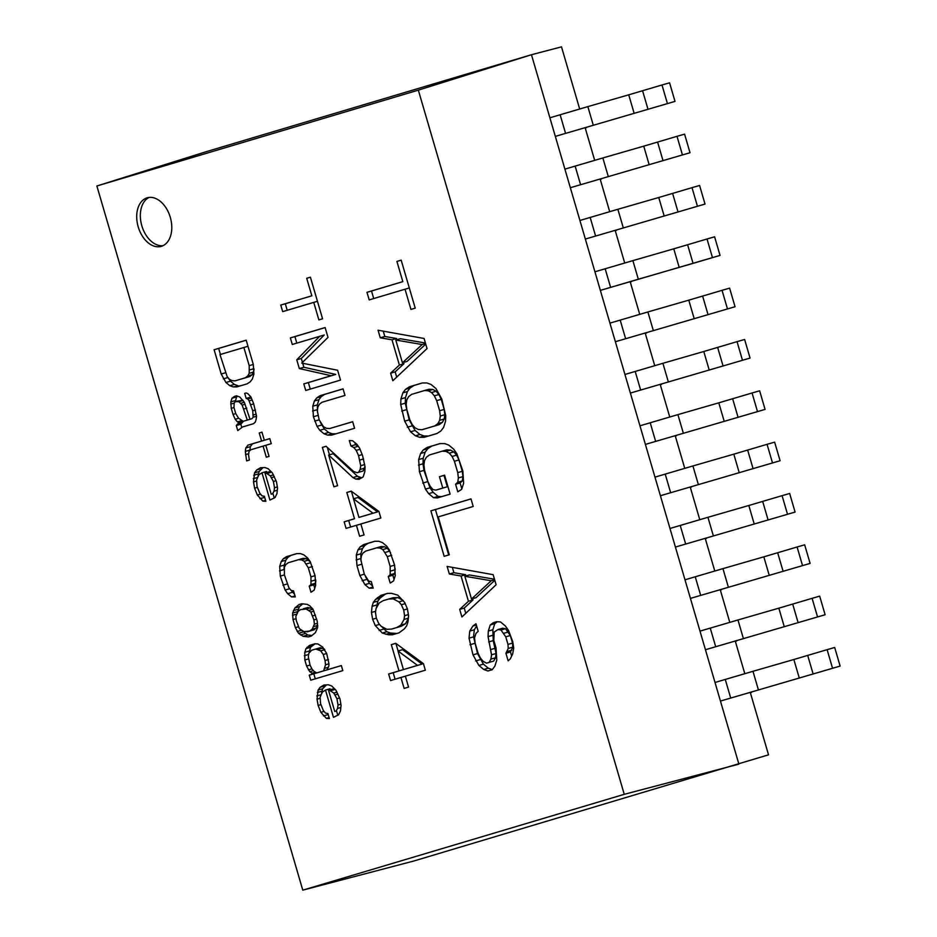 <?xml version="1.0" encoding="UTF-8"?>
<svg xmlns="http://www.w3.org/2000/svg" width="937" height="937" viewBox="0 0 937 937"><rect width="100%" height="100%" fill="white"/><g stroke="black" fill="none" stroke-linecap="round" stroke-linejoin="round"><path stroke-width="1.41" d="M579.675 108.997L561.497 46.85L531.455 54.733L206.527 151.595L96.874 185.983L302.78 890.15L624.253 794.318L418.335 90.151L96.874 185.983M750.244 692.314L768.527 754.824L413.967 860.974L302.78 890.15M712.46 257.581L707.025 238.994L714.603 236.803L720.038 255.403L693.064 263.367L638.32 279.214L632.885 260.627L594.925 271.789L531.455 54.733L418.335 90.151M585.356 239.052L705.022 204.067L585.356 239.052M570.34 187.716L690.019 152.731L570.34 187.716M555.325 136.38L675.003 101.395L555.325 136.38M744.798 673.668L735.24 640.978M729.782 622.332L720.225 589.642M714.779 570.996L705.21 538.307M699.763 519.672L690.206 486.971M684.748 468.336L675.19 435.635M669.744 417L660.175 384.311M654.729 365.664L645.171 332.975M639.713 314.328L630.156 281.639M624.71 262.992L615.152 230.303M609.694 211.657L600.137 178.967M594.679 160.321L585.121 127.631M624.253 794.318L738.895 764.123L720.448 701.063L840.126 666.078L720.448 701.063L705.444 649.728L825.122 614.742L705.444 649.728L690.428 598.392L810.107 563.406L690.428 598.392L675.413 547.056L795.091 512.07L675.413 547.056L660.409 495.72L780.088 460.735L660.409 495.72L645.394 444.396L765.072 409.399L645.394 444.396L630.378 393.06L750.057 358.075L630.378 393.06L615.375 341.724L735.053 306.739L615.375 341.724L600.359 290.388L720.038 255.403M707.025 238.994L673.762 248.832L679.196 267.42M632.885 260.627L673.762 248.832M638.32 279.214L600.359 290.388L594.925 271.789M161.34 246.326A25.264 16.737 73.9 0 1 161.234 246.361A25.264 16.737 73.9 0 1 138.184 226.777A25.264 16.737 73.9 0 1 147.156 197.824A25.264 16.737 73.9 0 1 147.25 197.789A25.264 16.737 73.9 0 1 170.311 217.372A25.264 16.737 73.9 0 1 161.34 246.326M415.22 308.156L401.177 260.158L396.913 261.423L402.828 281.639L366.976 292.321L369.19 299.899L405.042 289.217L410.945 309.421L415.22 308.156M427.038 348.576L424.086 338.468L378.056 330.222L380.27 337.8L391.994 339.791L399.385 365.055L390.612 373.16L392.837 380.738L427.038 348.576M441.807 399.103L435.928 388.492L431.032 384.463L426.885 382.952L422.247 382.964L409.446 386.782L405.545 389.312L402.875 392.861L400.931 398.928L400.708 404.491L404.655 421.158L410.535 431.77L415.431 435.799L419.577 437.31L424.215 437.298L437.017 433.491L440.917 430.95L443.599 427.413L445.532 421.334L445.754 415.77L441.807 399.103M437.31 497.945L450.111 494.127L444.571 475.176L439.453 476.71L442.779 488.072L435.951 490.11L433.023 489.606L430.2 486.326L427.869 481.536L424.543 470.163L423.922 464.857L424.52 460.559L426.347 457.268L429.392 454.984L442.194 451.165L445.977 451.411L449.28 453.18L452.091 456.46L454.422 461.262L457.748 472.623L458.369 477.929L457.771 482.227L455.581 484.253L457.795 491.831L461.695 489.301L463.628 483.234L462.866 471.1L456.846 453.672L453.66 449.128L448.764 445.087L444.618 443.588L439.98 443.588L427.178 447.406L423.278 449.947L420.596 453.485L418.663 459.563L419.425 471.686L425.457 489.114L428.642 493.658L433.526 497.699L437.31 497.945M470.995 498.894L430.879 510.852L444.173 556.32L449.291 554.798L438.211 516.896L473.208 506.472L470.995 498.894M496.106 584.782L493.155 574.674L447.125 566.428L449.35 574.006L461.063 576.009L468.453 601.261L459.692 609.378L461.906 616.956L496.106 584.782M505.933 653.265L508.147 660.843L510.337 658.816L512.644 654.014L513.722 648.193L512.726 641.622L508.557 630.507L505.371 625.963L500.475 621.934L496.692 621.688L493.284 622.707L490.238 624.991L488.294 631.058L488.072 636.621L491.538 654.811L490.929 659.109L489.114 662.4L486.549 663.162L483.258 661.393L480.435 658.114L478.104 653.323L475.153 643.215L474.532 637.91L475.984 633.353L478.175 631.327L475.961 623.749L472.916 626.033L469.753 631.093L469.039 638.167L472.986 654.846L478.866 665.446L483.761 669.486L487.919 670.997L492.183 669.721L494.853 666.184L496.797 660.105L496.036 647.971L493.811 640.393L494.162 632.053L498.051 629.523L500.99 630.015L505.757 636.832L507.983 644.41L508.229 648.463L505.933 653.265L510.478 651.953L511.672 656.041M322.574 318.791L310.405 277.188L306.704 278.289L311.834 295.811L280.76 305.064L282.681 311.634L313.754 302.382L318.873 319.892L322.574 318.791M331.183 375.725L303.811 383.889L305.731 390.46L340.494 380.094L337.613 370.244L301.749 363.087L328.009 337.402L325.127 327.552L290.365 337.906L292.285 344.476L319.658 336.324L296.771 359.808L299.325 368.569L331.183 375.725L335.727 374.425L308.355 382.577L310.264 389.101M331.651 435.096L354.584 428.268L352.663 421.697L329.73 428.525L326.451 428.314L323.593 426.792L319.13 419.788L317.315 410.804L317.83 407.08L319.412 404.234L322.047 402.254L344.98 395.426L343.059 388.855L320.126 395.683L316.753 397.885L314.434 400.954L312.747 406.213L313.415 416.731L317.034 426.358L319.798 430.306L324.038 433.796L327.634 435.108L331.651 435.096M326.076 446.281L322.375 447.382L333.9 486.795L337.601 485.694L328.641 455.042L352.909 477.554L355.767 479.088L359.047 479.299L363.169 476.874L364.844 471.616L365.043 466.802L362.584 455.628L359.609 448.191L356.845 444.255L352.605 440.753L349.325 440.542L350.93 446.012L353.788 447.546L356.224 450.381L358.566 455.64L360.71 465.712L360.183 469.437L358.613 472.283L357.126 472.728L353.53 471.416L326.076 446.281M378.911 511.461L351.258 491.14L346.819 492.464L354.502 518.735L344.148 521.827L346.069 528.398L356.423 525.306L359.621 536.257L364.06 534.933L360.862 523.982L380.832 518.032L378.911 511.461M374.753 541.258L363.661 544.573L360.288 546.763L357.969 549.843L356.283 555.102L356.95 565.62L359.831 575.47L364.926 584.653L369.166 588.155L373.184 588.143L371.275 581.584L368.733 581.151L364.27 574.147L360.85 559.694L361.366 555.969L362.947 553.111L365.582 551.143L376.674 547.829L379.953 548.04L382.823 549.574L387.274 556.578L390.155 566.428L390.179 574.756L388.281 576.513L390.202 583.072L393.575 580.881L395.262 575.623L394.594 565.105L389.37 549.996L386.618 546.06L382.378 542.558L378.782 541.258L374.753 541.258M391.607 593.367L387.59 593.379L380.926 595.358L375.655 599.317L373.336 602.386L372.071 606.333L371.45 612.47L372.633 619.252L375.292 625.6L382.296 633.037L388.433 634.782L392.451 634.771L399.115 632.791L404.386 628.832L406.705 625.764L407.97 621.817L408.579 615.679L407.396 608.898L404.737 602.55L397.745 595.112L391.607 593.367M425.328 670.201L423.407 663.63L395.754 643.309L391.315 644.633L398.998 670.904L388.644 673.996L390.565 680.567L400.919 677.474L404.116 688.426L408.555 687.102L405.358 676.151L425.328 670.201M253.295 364.434L246.197 340.178L214.116 349.747L221.202 373.992L225.911 382.483L229.823 385.704L233.149 386.911L236.85 386.911L247.099 383.854L250.214 381.827L252.358 378.993L253.904 374.132L253.295 364.434M237.752 430.587L242.624 426.932L253.552 423.676L255.297 422.06L256.07 419.635L256.551 416.192L253.693 403.859L250.94 396.995L247.708 393.563L246.044 392.954L244.686 393.364L246.162 398.412L247.825 399.021L249.09 400.837L252.732 410.734L253.142 417.211L252.065 418.628L250.015 419.237L244.311 402.266L239.813 397.019L236.487 395.812L234.437 396.421L232.001 398.237L230.842 401.879L231.252 408.356L233.02 414.412L235.187 419.261L237.436 421.896L239.099 422.493L236.276 425.539L237.752 430.587M249.347 460.09L248.551 454.832L249.031 451.388L250.788 449.772L263.074 446.106L266.319 457.221L269.06 456.413L265.803 445.298L271.273 443.669L269.786 438.61L264.328 440.238L261.962 432.156L259.233 432.976L261.599 441.058L247.942 445.122L245.799 447.956L245.318 451.4L246.618 460.899L249.347 460.09M260.498 467.75L256.691 469.976L254.548 472.822L253.505 481.923L254.595 488.189L257.347 495.052L262.828 501.108L265.85 501.307L264.375 496.259L262.032 495.86L259.783 493.225L257.031 486.362L256.621 479.885L258.858 474.825L261.973 472.798L269.95 500.089L275.115 497.442L276.965 493.6L277.528 487.943L276.438 481.677L272.421 472.986L268.205 468.746L264.89 467.54L260.498 467.75M295.296 596.904L293.515 590.837L291.173 590.439L288.924 587.815L284.403 574.885L284.38 567.19L285.832 564.566L288.268 562.739L298.516 559.682L301.538 559.881L304.174 561.286L308.296 567.752L310.955 576.852L310.979 584.536L309.222 586.152L310.99 592.219L314.118 590.193L315.664 585.332L315.055 575.623L310.229 561.685L307.687 558.054L303.775 554.821L300.449 553.615L296.736 553.626L286.499 556.672L283.384 558.698L281.241 561.544L279.695 566.393L280.304 576.103L285.117 590.041L287.671 593.683L291.583 596.904L295.296 596.904M293.012 619.556L295.378 627.638L298.516 633.295L303.108 636.317L308.472 636.914L311.213 636.094L315.394 632.651L317.631 627.591L317.221 621.126L312.993 609.202L309.76 605.77L307.125 604.353L301.749 603.768L299.02 604.576L294.827 608.019L292.602 613.079L293.012 619.556L296.08 618.666M310.733 680.18L342.825 670.623L341.349 665.563L327.013 669.838L328.864 665.996L328.946 663.771L326.673 653.464L322.562 646.998L317.959 643.977L314.937 643.778L309.479 645.406L305.966 648.65L304.806 652.293L304.83 659.976L306.598 666.031L309.737 671.688L313.356 673.914L309.257 675.132L310.733 680.18M324.026 685.006L320.22 687.243L318.088 690.077L317.034 699.178L318.123 705.444L320.876 712.319L326.357 718.374L329.391 718.574L327.903 713.514L325.561 713.116L323.312 710.492L320.559 703.617L320.149 697.151L322.387 692.092L325.502 690.065L333.478 717.344L338.644 714.708L340.494 710.867L341.068 705.198L339.979 698.932L335.95 690.241L331.745 686.013L328.418 684.795L324.026 685.006M422.142 344.535L402.43 362.783L395.777 340.037L422.142 344.535L425.574 343.551M436.689 400.626L439.64 410.734L440.273 416.04L439.676 420.338L437.848 423.629L434.803 425.913L422.001 429.72L418.218 429.474L414.915 427.717L412.104 424.438L409.774 419.635L406.822 409.528L406.189 404.222L406.799 399.923L408.614 396.632L411.659 394.36L424.461 390.542L428.244 390.788L431.547 392.544L434.358 395.824L436.689 400.626L441.233 399.314L444.197 409.422L444.817 414.728L444.22 419.026L442.393 422.318L439.348 424.602L422.001 429.72M491.222 580.753L471.498 598.989L464.846 576.255L491.222 580.753L494.642 579.757M403.437 669.58L397.991 650.969L417.492 665.387L403.437 669.58L422.037 664.087L402.535 649.657L397.991 650.969M353.495 498.8L372.996 513.23L358.941 517.411L353.495 498.8L358.039 497.5L377.541 511.918L358.941 517.411M388.445 599.071L393.2 598.848L398.928 601.894L401.364 604.74L403.706 609.999L404.561 615.691L404.046 619.416L400.884 625.12L396.773 627.532L391.596 629.078L386.829 629.301L381.113 626.256L378.677 623.41L376.334 618.151L375.479 612.458L375.995 608.734L379.145 603.03L383.268 600.617L392.99 597.759L397.757 597.537L402.98 600.324M243.878 347.463L249.195 365.653L249.219 373.336L247.755 375.971L245.318 377.787L235.082 380.844L232.06 380.645L229.413 379.239L227.164 376.615L219.984 354.584L247.989 346.28M247.286 420.057L243.198 421.275L238.595 418.253L235.749 413.604L233.981 407.536L234.168 403.086L235.234 401.668L238.947 401.668L242.179 405.1L247.286 420.057L251.83 418.745L243.198 421.275M265.686 472.798L270.278 475.82L273.417 481.477L274.506 487.744L274.026 491.175L272.573 493.811L271.203 494.221L264.995 472.998L270.231 471.487L271.543 471.967M296.326 620.762L295.834 616.511L298.06 611.451L300.496 609.624L306.258 609.015L310.85 612.037L313.895 619.919L314.399 624.159L312.162 629.219L309.725 631.046L303.975 631.667L299.371 628.645L296.326 620.762M323.605 670.857L316.776 672.895L314.129 671.478L311.88 668.854L310.018 665.024L308.332 656.732L308.812 653.288L311.634 650.255L315.734 649.036L320.712 650.84L323.265 654.483L325.034 660.538L325.537 664.79L323.605 670.857L328.149 669.545L316.776 672.895M329.215 690.054L333.806 693.075L336.945 698.733L338.034 704.999L337.554 708.442L336.102 711.078L334.732 711.476L328.536 690.264L333.759 688.742L335.071 689.222M149.112 197.426A25.264 16.737 -106.1 0 0 141.792 225.665A25.264 16.737 -106.1 0 0 163.015 245.681M751.615 692.326L750.361 692.701L751.497 691.951M676.549 435.658L675.308 436.021L676.444 435.283M661.545 384.322L660.292 384.697L661.428 383.947M631.515 281.65L630.273 282.025L631.409 281.276M691.565 486.982L690.311 487.357L691.459 486.608M616.511 230.315L615.258 230.689L616.394 229.94M721.584 589.654L720.342 590.029L721.478 589.279M586.492 127.643L585.238 128.018L586.375 127.268M705.327 538.681L706.58 538.318L705.327 538.693M646.53 332.986L645.277 333.361L646.425 332.612M736.599 640.99L735.346 641.365L736.494 640.615M600.242 179.342L601.495 178.979L600.242 179.354M405.042 289.217L409.317 287.987M366.976 292.321L371.52 291.009L373.722 298.552M402.828 281.639L371.52 291.009M396.913 261.423L401.188 260.193M403.554 362.455L403.929 363.743L395.168 371.86L396.702 377.107M383.256 331.148L384.826 336.488L396.538 338.491L396.901 339.721M425.738 344.113L406.974 361.471L402.43 362.783M395.777 340.037L400.322 338.725L425.41 343.012M422.4 382.964L413.99 385.47L410.09 388L407.419 391.549L405.475 397.616L405.252 403.179L409.2 419.858L415.079 430.458L419.975 434.499L424.133 435.998L428.607 435.998M424.461 390.542L429.005 389.23L432.789 389.476L436.092 391.244L438.903 394.524L441.233 399.314M440.132 443.588L431.723 446.094L427.822 448.636L425.152 452.173L423.208 458.252L422.985 463.815L423.969 470.386L430.001 487.814L433.187 492.358L438.071 496.387L441.737 496.622M442.194 451.165L446.738 449.865L450.521 450.111L453.824 451.868L456.635 455.148L458.966 459.95L462.292 471.311L462.913 476.628L462.316 480.927L460.126 482.953L461.847 488.833M444.583 475.223L443.997 475.399L447.324 486.76L435.951 490.11M471.006 498.929L435.424 509.541L448.706 554.973M472.623 598.661L472.998 599.961L464.237 608.066L465.771 613.313M452.337 567.353L453.895 572.694L465.607 574.697L465.97 575.927M494.806 580.331L476.043 597.677L471.498 598.989M464.846 576.255L469.39 574.943L494.478 579.218M498.051 629.523L502.607 628.212L505.535 628.715L510.314 635.52L512.527 643.11L512.785 647.151L510.478 651.953M476.628 626.045L474.298 629.781L473.583 636.855L477.53 653.534L483.422 664.146L488.306 668.175L492.265 669.615M497.383 621.735L494.783 623.679L492.85 629.746L493.237 640.615L496.083 653.499L495.486 657.797L493.658 661.089L486.549 663.162M390.612 373.16L395.168 371.86M399.385 365.055L403.929 363.743M391.994 339.791L396.538 338.491M380.27 337.8L384.826 336.488M419.577 437.31L424.133 435.998M415.431 435.799L419.975 434.499M410.535 431.77L415.079 430.458M407.349 427.225L411.905 425.913M404.655 421.158L409.2 419.858M401.704 411.062L406.248 409.75M400.708 404.491L405.252 403.179M400.931 398.928L405.475 397.616M402.875 392.861L407.419 391.549M405.545 389.312L410.09 388M409.446 386.782L413.99 385.47M439.64 410.734L444.197 409.422M434.358 395.824L438.903 394.524M431.547 392.544L436.092 391.244M428.244 390.788L432.789 389.476M434.803 425.913L439.348 424.602M437.848 423.629L442.393 422.318M439.676 420.338L444.22 419.026M440.273 416.04L444.817 414.728M433.526 497.699L438.071 496.387M428.642 493.658L433.187 492.358M425.457 489.114L430.001 487.814M422.751 483.059L427.295 481.747M419.425 471.686L423.969 470.386M418.429 465.115L422.985 463.815M418.663 459.563L423.208 458.252M420.596 453.485L425.152 452.173M423.278 449.947L427.822 448.636M427.178 447.406L431.723 446.094M455.581 484.253L460.126 482.953M457.771 482.227L462.316 480.927M458.369 477.929L462.913 476.628M457.748 472.623L462.292 471.311M454.422 461.262L458.966 459.95M452.091 456.46L456.635 455.148M449.28 453.18L453.824 451.868M445.977 451.411L450.521 450.111M442.779 488.072L447.324 486.76M439.453 476.71L443.997 475.399M430.879 510.852L435.424 509.541M459.692 609.378L464.237 608.066M468.453 601.261L472.998 599.961M461.063 576.009L465.607 574.697M449.35 574.006L453.895 572.694M507.268 651.496L511.813 650.184M508.229 648.463L512.785 647.151M507.983 644.41L512.527 643.11M505.757 636.832L510.314 635.52M503.801 633.295L508.346 631.995M500.99 630.015L505.535 628.715M483.761 669.486L488.306 668.175M478.866 665.446L483.422 664.146M475.691 660.901L480.236 659.601M472.986 654.846L477.53 653.534M470.034 644.738L474.579 643.426M469.039 638.167L473.583 636.855M469.753 631.093L474.298 629.781M472.916 626.033L476.336 625.049M489.114 662.4L493.658 661.089M490.929 659.109L495.486 657.797M491.538 654.811L496.083 653.499M490.906 649.505L495.45 648.193M488.692 641.927L493.237 640.615M488.072 636.621L492.616 635.309M488.294 631.058L492.85 629.746M490.238 624.991L494.783 623.679M493.284 622.707L496.797 621.688M313.754 302.382L317.456 301.304M280.76 305.064L285.305 303.764L287.214 310.288M311.834 295.811L285.305 303.764M306.704 278.289L310.416 277.223M302.71 363.275L303.881 367.257L335.727 374.425M319.658 336.324L324.202 335.013L301.316 358.496L302.452 362.396M325.139 327.587L294.909 336.606L296.818 343.129M320.36 422.329L324.343 428.994L328.582 432.484L332.178 433.796L336.043 433.784M343.071 388.89L324.67 394.383L321.297 396.574L318.978 399.642L317.303 404.913L317.479 412.245M352.675 421.732L329.73 428.525M364.973 466.392L363.158 470.983L357.126 472.728M354.865 442.615L355.474 444.7L358.18 446.153M328.641 455.042L333.185 453.731L357.454 476.242L361.846 477.87M327.318 447.417L329.473 454.796M354.502 518.735L348.693 520.515L350.602 527.039M351.387 491.234L353.589 498.777M365.5 576.677L369.483 583.353L372.516 585.859M374.917 541.258L368.206 543.261L364.833 545.463L362.514 548.532L360.839 553.79L361.014 561.122M395.074 568.279L394.723 573.444L392.826 575.201L394.055 579.394M376.674 547.829L381.23 546.517L384.51 546.74L387.368 548.262L390.588 552.725M387.742 593.379L385.47 594.046L380.199 598.005L377.88 601.074L376.299 608.172M381.605 626.513L386.84 631.725L390.436 633.037L396.843 633.459M408.286 618.666L405.428 623.808L401.317 626.221L391.596 629.078M403.531 669.557L393.189 672.684L395.098 679.208M395.882 643.403L398.096 650.946M303.811 383.889L308.355 382.577M299.325 368.569L303.881 367.257M296.771 359.808L301.316 358.496M290.365 337.906L294.909 336.606M327.634 435.108L332.178 433.796M324.038 433.796L328.582 432.484M319.798 430.306L324.343 428.994M317.034 426.358L321.578 425.058M314.691 421.111L319.154 419.823M313.415 416.731L317.866 415.454M312.548 411.038L317.104 409.727M312.747 406.213L317.303 404.913M314.434 400.954L318.978 399.642M316.753 397.885L321.297 396.574M320.126 395.683L324.67 394.383M322.375 447.382L326.111 446.305M358.613 472.283L363.158 470.983M360.183 469.437L364.739 468.125M360.71 465.712L364.657 464.576M359.843 460.02L363.556 458.954M358.566 455.64L362.174 454.597M356.224 450.381L360.042 449.28M353.788 447.546L358.25 446.258M350.93 446.012L355.474 444.7M355.767 479.088L360.323 477.776M352.909 477.554L357.454 476.242M356.423 525.306L360.874 524.029M344.148 521.827L348.693 520.515M346.819 492.464L351.305 491.175M372.996 513.23L377.541 511.918M369.166 588.155L372.879 587.089M364.926 584.653L369.483 583.353M362.174 580.717L366.718 579.406M359.831 575.47L364.294 574.182M356.95 565.62L361.401 564.332M356.095 559.916L360.64 558.616M356.283 555.102L360.839 553.79M357.969 549.843L362.514 548.532M360.288 546.763L364.833 545.463M363.661 544.573L368.206 543.261M388.281 576.513L392.826 575.201M390.179 574.756L394.723 573.444M390.694 571.031L395.25 569.719M390.155 566.428L394.606 565.152M387.274 556.578L391.725 555.29M385.259 552.42L389.804 551.108M382.823 549.574L387.368 548.262M379.953 548.04L384.51 546.74M380.926 595.358L385.47 594.046M388.433 634.782L392.978 633.471M385.892 634.349L390.436 633.037M382.296 633.037L386.84 631.725M379.122 630.414L383.666 629.102M375.292 625.6L379.52 624.393M372.633 619.252L376.346 618.186M371.45 612.47L375.643 611.264M372.071 606.333L376.615 605.021M373.336 602.386L377.88 601.074M375.655 599.317L380.199 598.005M377.552 597.56L382.097 596.248M393.2 598.848L397.757 597.537M396.773 627.532L401.317 626.221M400.884 625.12L405.428 623.808M404.046 619.416L408.333 618.186M404.561 615.691L408.391 614.59M403.706 609.999L407.408 608.933M401.364 604.74L405.194 603.639M398.928 601.894L403.238 600.652M400.919 677.474L405.37 676.198M388.644 673.996L393.189 672.684M398.998 670.904L403.542 669.592M391.315 644.633L395.801 643.344M417.492 665.387L422.037 664.087M233.149 386.911L241.242 385.599M229.823 385.704L234.367 384.404L237.693 385.611M225.911 382.483L230.455 381.172L234.367 384.404M223.357 378.841L227.914 377.541L230.455 381.172M221.202 373.992L225.313 372.809M214.116 349.747L218.661 348.435L220.418 354.455M246.208 340.225L218.661 348.435M254.091 369.693L252.311 374.659L249.874 376.487L235.082 380.844M243.573 421.158L240.821 424.227L241.769 427.483M237.541 396.187L236.546 396.937L235.339 401.645M252.065 418.628L250.015 419.237M250.484 396.339L251.034 397.229M236.604 401.27L242.906 400.263M266.131 439.722L252.486 443.822L250.343 446.656L249.898 450.592M269.797 438.657L264.328 440.238M263.016 467.633L259.104 471.51L258.05 475.891M261.973 472.798L266.518 471.498L266.811 472.471M273.007 493.694L274.295 498.062M263.555 496.118L264.796 497.676M272.573 493.811L271.203 494.221M289.615 588.623L294.523 594.269M296.9 553.626L291.044 555.372L287.928 557.398L285.785 560.232L284.239 565.081L284.052 569.52L279.507 570.844M315.851 580.893L315.523 583.224L313.766 584.84L314.75 588.202M298.516 559.682L303.061 558.37L306.083 558.569L310.288 561.802M302.874 603.838L299.383 606.707L297.088 613.22M302.147 630.695L307.652 635.005L312.021 635.497M317.69 626.15L314.282 629.734L306.996 631.866M303.225 608.816L307.781 607.504L312.63 608.675M313.356 673.914L317.901 672.602L313.801 673.82L315.277 678.833M315.066 643.789L310.522 647.338L309.069 653.019M341.361 665.61L327.013 669.838M315.734 649.036L320.278 647.725L324.296 649.013M326.544 684.888L322.633 688.765L321.59 693.157M325.502 690.065L330.047 688.754L330.339 689.737M336.547 710.96L337.824 715.329M327.083 713.373L328.325 714.931M336.102 711.078L334.732 711.476M249.195 365.653L253.295 364.47M245.318 377.787L249.874 376.487M247.755 375.971L252.311 374.659M249.219 373.336L253.763 372.024M249.699 369.892L253.939 368.674M236.276 425.539L240.821 424.227M237.342 424.11L241.887 422.81M239.099 422.493L243.643 421.181M237.436 421.896L241.594 420.69M235.187 419.261L238.63 418.277M233.02 414.412L235.773 413.627M231.252 408.356L233.992 407.56M230.748 404.105L234.168 403.121M230.842 401.879L235.386 400.579M232.001 398.237L236.546 396.937M234.437 396.421L236.522 395.812M253.142 417.211L256.551 416.227M253.236 414.986L256.199 414.131M252.732 410.734L255.473 409.949M250.964 404.679L253.693 403.882M249.09 400.837L252.123 399.958M247.825 399.021L251.339 398.002M246.162 398.412L250.706 397.112M244.686 393.364L246.068 392.966M244.042 408.93L246.782 408.145M242.179 405.1L245.143 404.245M240.903 403.285L244.323 402.289M238.947 401.668L243.07 400.474M245.529 454.632L248.703 453.719M245.318 451.4L249.863 450.088M245.799 447.956L250.343 446.656M247.942 445.122L252.486 443.822M261.599 441.058L266.143 439.746M259.233 432.976L261.973 432.18M263.074 446.106L265.815 445.321M256.691 469.976L261.236 468.676M262.828 501.108L265.569 500.323M259.889 498.695L264.445 497.383M257.347 495.052L260.556 494.127M254.595 488.189L257.429 487.369M253.505 481.923L256.574 481.032M253.295 478.678L257.382 477.507M253.775 475.246L258.331 473.935M254.548 472.822L259.104 471.51M267.338 473.396L271.695 472.143M274.026 491.175L277.305 490.238M274.506 487.744L277.352 486.924M273.417 481.477L276.04 480.716M271.554 477.636L274.412 476.816M270.278 475.82L273.475 474.895M291.583 596.904L295.003 595.92M287.671 593.683L292.215 592.371M285.117 590.041L289.674 588.729M282.962 585.192L287.073 584.009M280.304 576.103L284.415 574.92M279.695 566.393L284.239 565.081M281.241 561.544L285.785 560.232M283.384 558.698L287.928 557.398M286.499 556.672L291.044 555.372M309.222 586.152L313.766 584.84M310.979 584.536L315.523 583.224M311.459 581.092L315.699 579.874M310.955 576.852L315.055 575.669M308.296 567.752L312.408 566.569M306.434 563.922L310.686 562.692M304.174 561.286L308.73 559.986M301.538 559.881L306.083 558.569M295.378 627.638L298.458 626.748M292.508 615.304L296.596 614.133M292.602 613.079L297.146 611.767M293.375 610.655L297.919 609.343M294.827 608.019L299.383 606.707M299.02 604.576L301.831 603.768M303.108 636.317L307.652 635.005M300.472 634.911L305.017 633.599M298.516 633.295L303.061 631.983M297.24 631.479L301.386 630.285M309.725 631.046L314.282 629.734M312.162 629.219L316.718 627.907M313.626 626.595L317.713 625.412M314.399 624.159L317.479 623.281M313.895 619.919L316.636 619.123M312.712 615.878L315.453 615.082M310.85 612.037L313.942 611.147M308.894 610.42L313.005 609.237M306.258 609.015L310.803 607.703M309.257 675.132L313.801 673.82M311.693 673.305L315.5 672.216M309.737 671.688L313.403 670.634M308.46 669.873L311.904 668.889M306.598 666.031L310.03 665.047M304.83 659.976L308.589 658.887M304.326 655.724L308.648 654.483M304.806 652.293L309.351 650.981M305.966 648.65L310.522 647.338M307.043 647.233L311.588 645.921M309.479 645.406L314.024 644.094M325.057 668.222L328.454 667.249M325.537 664.79L328.946 663.806M325.034 660.538L328.454 659.554M323.265 654.483L326.685 653.487M320.712 650.84L324.834 649.657M318.076 649.435L322.621 648.123M320.22 687.243L324.776 685.931M326.357 718.374L329.098 717.578M323.429 715.95L327.973 714.638M320.876 712.319L324.085 711.394M318.123 705.444L320.969 704.624M317.034 699.178L320.103 698.299M316.835 695.945L320.911 694.774M317.315 692.502L321.859 691.201M318.088 690.077L322.633 688.765M330.878 690.663L335.223 689.409M337.554 708.442L340.834 707.494M338.034 704.999L340.892 704.179M336.945 698.733L339.581 697.983M335.083 694.903L337.941 694.071M333.806 693.075L337.015 692.162M593.285 125.218L587.85 106.619L549.89 117.793M675.003 101.395L669.568 82.807L661.99 84.986L628.727 94.824L634.173 113.424M587.85 106.619L628.727 94.824M667.425 103.585L661.99 84.986M608.289 176.554L602.854 157.955L564.906 169.129M690.019 152.731L684.584 134.143L677.006 136.322L643.742 146.16L649.177 164.76M602.854 157.955L643.742 146.16M682.441 154.91L677.006 136.322M623.304 227.878L617.87 209.291L579.909 220.464M705.022 204.067L699.588 185.467L692.01 187.658L658.758 197.496L664.192 216.096M617.87 209.291L658.758 197.496M697.444 206.245L692.01 187.658M653.323 330.55L647.889 311.962L609.94 323.124M735.053 306.739L729.607 288.139L722.04 290.329L688.777 300.168L694.212 318.756M647.889 311.962L688.777 300.168M727.475 308.917L722.04 290.329M668.339 381.886L662.904 363.298L624.944 374.46M750.057 358.075L744.622 339.475L737.044 341.654L703.781 351.504L709.227 370.092M662.904 363.298L703.781 351.504M742.479 360.253L737.044 341.654M683.354 433.222L677.908 414.622L639.959 425.796M765.072 409.399L759.638 390.811L752.06 392.99L718.796 402.84L724.231 421.427M677.908 414.622L718.796 402.84M757.494 411.589L752.06 392.99M698.358 484.558L692.923 465.958L654.963 477.132M780.088 460.735L774.641 442.147L767.063 444.325L733.812 454.164L739.246 472.763M692.923 465.958L733.812 454.164M772.51 462.925L767.063 444.325M713.373 535.894L707.939 517.294L669.978 528.468M795.091 512.07L789.657 493.483L782.079 495.661L748.815 505.5L754.262 524.099M707.939 517.294L748.815 505.5M787.513 514.249L782.079 495.661M728.389 587.218L722.942 568.63L684.994 579.804M810.107 563.406L804.672 544.819L797.094 546.997L763.831 556.836L769.265 575.435M722.942 568.63L763.831 556.836M802.529 565.585L797.094 546.997M743.392 638.554L737.958 619.966L699.998 631.128M825.122 614.742L819.676 596.143L812.098 598.333L778.846 608.172L784.281 626.771M737.958 619.966L778.846 608.172M817.544 616.921L812.098 598.333M758.408 689.89L752.973 671.302L715.013 682.464M840.126 666.078L834.691 647.479L827.113 649.669L793.85 659.507L799.296 678.095M752.973 671.302L793.85 659.507M832.548 668.257L827.113 649.669M693.064 263.367L687.617 244.768M605.161 268.743L610.596 287.331M560.127 114.736L565.573 133.335M648.029 109.36L642.583 90.772M575.142 166.072L580.577 184.671M663.033 160.695L657.598 142.108M590.158 217.407L595.592 235.995M678.048 212.031L672.614 193.444M620.177 320.079L625.611 338.667M708.067 314.703L702.633 296.104M635.192 371.403L640.627 390.003M723.083 366.039L717.648 347.44M650.196 422.739L655.631 441.339M738.087 417.375L732.652 398.775M665.211 474.075L670.646 492.675M753.102 468.699L747.667 450.111M680.215 525.411L685.661 544.01M768.117 520.035L762.683 501.447M695.231 576.747L700.665 595.335M783.121 571.371L777.687 552.783M710.246 628.083L715.681 646.671M798.137 622.707L792.702 604.119M725.25 679.419L730.696 698.006M813.152 674.043L807.706 655.443"/></g></svg>
